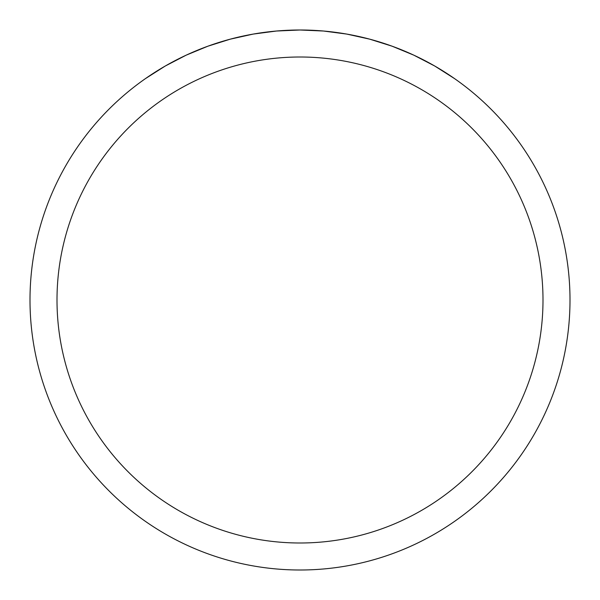 <?xml version="1.0" encoding="UTF-8"?>
<svg xmlns="http://www.w3.org/2000/svg" width="600" height="600" viewBox="0 0 600 600"><rect width="100%" height="100%" fill="white"/><g stroke="black" fill="none" stroke-linecap="round" stroke-linejoin="round"><path stroke-width="0.9" d="M570 300A270 270 0 0 1 300 570A270 270 0 0 1 30 300A270 270 0 0 1 300 30A270 270 0 0 1 570 300A270 270 0 0 0 454.537 78.6L434.7 66L413.85 55.177L392.13 46.207L369.712 39.157L346.77 34.08L323.475 31.02L300 30L276.525 31.02L253.23 34.08L230.288 39.157L207.87 46.207L186.15 55.177L165.3 66L145.462 78.6A270 270 0 0 0 175.148 539.4A270 270 0 0 0 570 300M454.537 78.6A270 270 0 0 1 424.853 539.4A270 270 0 0 1 30 300A270 270 0 0 1 145.462 78.6M57 300A243 243 0 0 0 421.5 510.442A243 243 0 0 0 421.5 89.558A243 243 0 0 0 57 300"/></g></svg>
